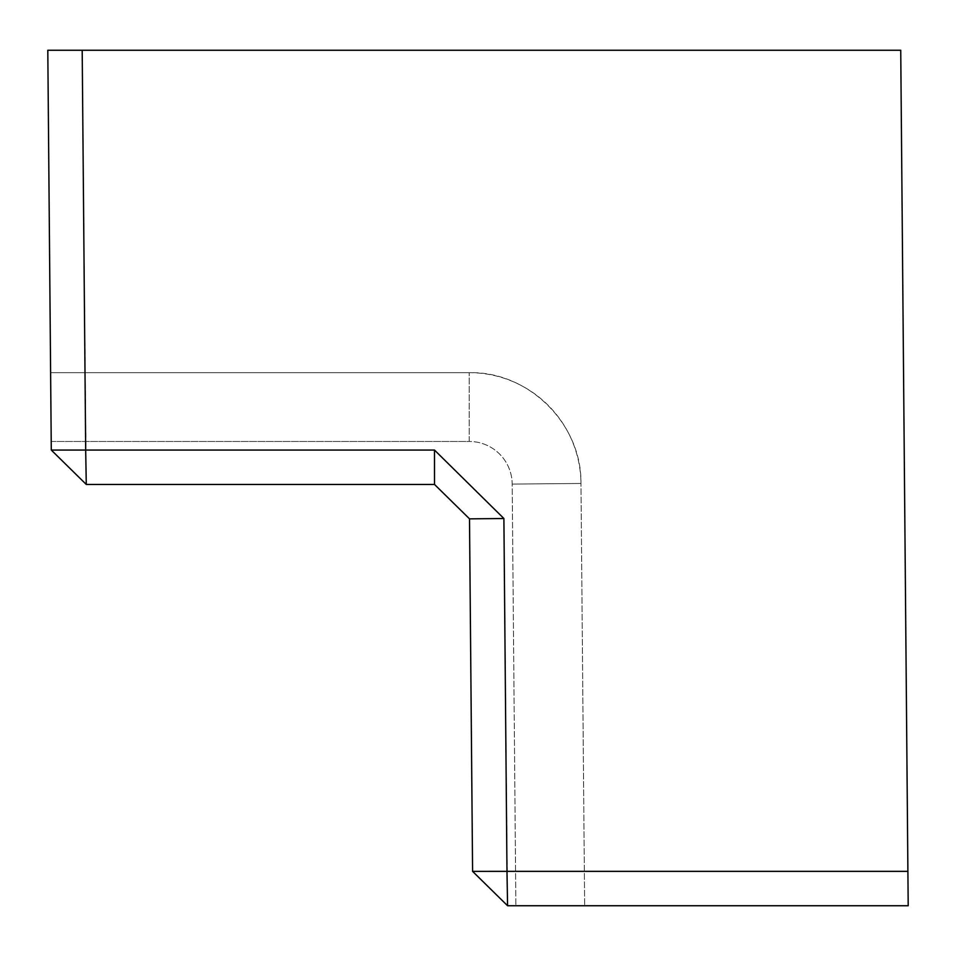 <?xml version="1.0" encoding="UTF-8"?>
<svg xmlns="http://www.w3.org/2000/svg" width="956" height="956" viewBox="0 0 956 956"><rect width="100%" height="100%" fill="white"/><g stroke="black" fill="none" stroke-linecap="round" stroke-linejoin="round"><path stroke-width="0.72" stroke-dasharray="4.78 3.58" d="M434.514 484.453L469.504 518.833L472.587 871.358L507.576 905.738L908.2 905.738L900.731 50.262L47.8 50.262L50.608 372.673L469.205 372.673L50.608 372.673L47.8 50.262L82.192 50.262L86.279 484.453L434.514 484.453L434.502 450.073L503.908 518.522L469.492 518.857M472.587 871.358L907.901 871.346L908.2 905.738L584.654 905.738L908.2 905.738L900.731 50.262L47.8 50.262L51.289 450.061L86.279 484.453M51.218 441.457L469.205 441.457L469.205 372.673L469.205 441.457A42.984 42.984 0 0 1 512.189 484.071L515.87 905.738L512.189 484.071A42.984 42.984 0 0 0 469.205 441.457L51.218 441.457M907.901 871.346L900.731 50.262L82.192 50.262M507.576 905.738L503.896 518.534M434.514 450.061L51.289 450.061M512.189 484.071L580.973 483.473L584.654 905.738L580.973 483.473C581.965 424.094 528.572 371.167 469.205 372.673A111.768 111.768 0 0 1 580.973 483.473L512.189 484.071A42.984 42.984 0 0 0 469.205 441.457"/><path stroke-width="1.43" d="M51.218 441.457L50.608 372.673L51.218 441.457M515.87 905.738L584.654 905.738L515.87 905.738M472.587 871.358L507.576 905.738L506.979 871.346L472.587 871.358L469.504 518.833L434.514 484.453L434.502 450.073L503.908 518.522L469.492 518.857M507.576 905.738L908.2 905.738L900.731 50.262L47.8 50.262L51.289 450.061L86.279 484.453L434.514 484.453M907.901 871.346L506.979 871.346L503.896 518.534M434.514 450.061L85.682 450.061L86.279 484.453M82.192 50.262L85.682 450.061L51.289 450.061"/></g></svg>

